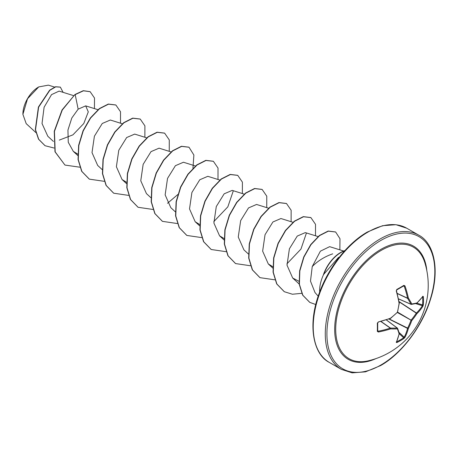 <?xml version="1.0" encoding="UTF-8"?>
<svg xmlns="http://www.w3.org/2000/svg" width="458" height="458" viewBox="0 0 458 458"><rect width="100%" height="100%" fill="white"/><g stroke="black" fill="none" stroke-linecap="round" stroke-linejoin="round"><path stroke-width="0.69" d="M398.477 298.834L410.981 304.244A0.578 0.412 -27.6 0 0 411.782 303.963A0.578 0.464 81.7 0 1 411.204 304.37A0.578 0.332 -66.6 0 1 410.981 304.244A76.606 27.698 -140.8 0 0 407.586 298.358A0.578 0.309 -65 0 1 407.557 298.198A76.887 48.09 -124.5 0 0 404.202 286.158L403.635 285.884A0.578 0.361 -121.8 0 0 403.784 285.849L403.784 285.849A0.578 0.361 -121.8 0 0 403.876 285.357L404.981 285.906A77.465 48.451 55.5 0 1 408.364 298.038A77.184 27.909 39.2 0 1 411.782 303.963A77.184 20.141 12.4 0 0 416.906 302.967A0.578 0.498 75.9 0 1 416.551 303.402A0.578 0.578 0 0 0 416.803 303.265A0.578 0.412 47.3 0 1 416.711 303.322M423.358 304.765A0.578 0.349 -175.7 0 1 422.591 304.931A76.818 57.948 -144.3 0 0 422.74 300.917A76.818 57.948 -144.3 0 0 422.591 296.83L422.579 296.83A0.578 0.321 175.9 0 0 423.358 296.607A77.396 58.384 35.7 0 1 423.507 300.723A77.396 58.384 35.7 0 1 423.358 304.765L422.883 306.316A0.578 0.429 -147.6 0 0 422.379 305.709L422.591 304.931L416.912 303.167M368.123 360.847L368.123 360.847A64.372 37.167 -60 0 1 336.201 321.287A64.372 37.167 -60 0 1 381.233 250.383A64.372 37.167 -60 0 1 424.824 262.634L424.824 262.634A77.465 77.465 0 0 1 368.123 360.847M422.883 306.316A77.465 48.451 -175.5 0 1 416.906 313.673A77.184 61.882 159.6 0 1 411.782 320.577A77.184 61.887 80.4 0 1 408.364 328.472A77.465 48.451 55.5 0 1 404.981 337.323L403.876 338.514A77.396 58.384 -155.7 0 1 400.447 340.66A77.396 58.384 -155.7 0 1 396.805 342.59L396.256 342.361A0.578 0.452 24.8 0 0 396.445 342.178L399.296 333.584A0.578 0.412 12.7 0 0 399.302 333.476M377.724 330.504L378.182 331.226A76.887 48.09 4.5 0 0 390.285 328.111A0.578 0.309 -55 0 1 390.445 328.054A76.606 27.698 20.8 0 0 397.235 328.054A0.578 0.412 87.6 0 1 397.389 328.884A77.184 27.909 -159.2 0 1 390.548 328.89A77.465 48.451 -175.5 0 1 378.354 332.027L377.323 331.346A77.396 24.182 -103.4 0 0 377.323 323.182L378.354 321.951A77.465 40.653 -4.2 0 0 390.548 318.184A77.184 54.118 -27.7 0 0 397.389 312.27A77.184 54.118 -92.3 0 0 399.095 303.385A77.465 40.659 -115.8 0 0 396.256 290.945L396.805 289.439A77.396 24.182 -16.6 0 0 400.447 287.406A77.396 24.182 -16.6 0 0 403.876 285.357M38.524 87.043A22.093 12.755 120 0 0 22.9 114.099A22.093 12.755 120 0 0 22.9 114.288M48.371 85.148L38.73 86.917L27.537 98.739L22.9 114.357L26.198 123.637L35.89 132.585M319.673 292.067A28.505 16.459 -60 0 1 323.617 274.451L323.445 274.605A27.091 15.641 -60 0 1 340.563 252.524A27.091 15.641 -60 0 1 344.903 250.595M332.703 253.841C324.63 256.652 317.806 260.894 312.236 266.579L310.49 281.138L315.007 292.559L318.213 296.183M323.617 274.451L338.565 257.333M73.595 95.625L59.105 91.108L51.536 94.623L44.105 107.224L42.027 123.528L47.821 136.272L53.426 141.436M59.288 140.108L72.925 134.858L83.785 123.517L88.285 111.867L85.686 105.872L78.158 109.153L71.82 117.987L67.939 130.078L68.265 142.283L73.309 151.363L77.791 154.146M122.343 123.774L110.309 120.019L102.266 123.483L94.4 136.198L92.012 152.617L97.68 165.441L102.174 169.586M134.686 134.097L126.648 137.549L118.782 150.264L116.389 166.729L122.057 179.513L126.54 182.29M171.097 151.919L159.063 148.169L151.014 151.632L143.154 164.348L140.766 180.773L146.434 193.585M195.469 165.991L183.435 162.241L175.403 165.693L167.531 178.408L165.143 194.879L170.805 207.657L175.299 211.802M219.846 180.063L207.812 176.313L199.768 179.771L191.908 192.486L189.515 208.917L195.182 221.729L199.665 224.512M244.223 194.135L232.189 190.385L224.157 193.831L216.285 206.547L213.892 223.017L219.559 235.807L224.248 238.652M268.594 208.213L256.56 204.457L248.522 207.921L240.656 220.624L238.263 237.049L243.931 249.879L248.425 254.024M292.971 222.285L280.937 218.529L272.905 221.981L265.039 234.691L262.64 251.156L268.308 263.951L272.791 266.728M318.31 236.654L305.314 232.607L297.265 236.07L289.404 248.78L287.017 265.199L292.685 278.023L299.154 281.395M343.649 251.03L329.645 246.662L320.388 251.179L312.236 266.579M306.391 233.168L300.952 249.083L286.92 263.848M233.265 190.946L227.838 206.844L213.794 221.626M78.158 109.153L75.186 94.623L83.476 90.804L90.146 91.697L94.508 98.041L94.434 108.598M54.073 148.026L45.079 145.724L38.712 139.289L35.524 129.728L38.621 107.166L49.813 90.318L55.739 86.848L60.37 87.157L63.09 92.35M74.98 94.503L62.053 109.937L54.25 131.274L54.977 151.77L64.962 165.069L55.183 151.884L54.45 131.394L62.254 110.057L74.98 94.503L83.276 90.69L90.043 91.64M44.976 145.661L38.512 139.169L35.323 129.608L38.415 107.046L49.613 90.203L55.532 86.734L60.267 87.1M64.962 165.069L79.973 167.216M120.494 123.196L120.517 111.758L115.88 105.014L108.517 104.172L99.558 108.695L90.598 118.038L83.242 130.902L78.828 145.472L78.266 159.653L81.879 171.429L89.339 179.141L104.195 181.316M144.871 137.268L144.894 125.83L140.257 119.091L132.894 118.244L123.935 122.767L114.975 132.104L107.619 144.974L103.205 159.539L102.644 173.725L106.25 185.501L113.71 193.213L128.572 195.389M169.248 151.34L169.271 139.908L164.634 133.163L157.271 132.316L148.312 136.839L139.358 146.176L131.996 159.041L127.582 173.605L127.015 187.791L130.622 199.574L138.081 207.285L152.943 209.461M167.508 203.289L177.819 194.524M192.95 168.315L193.883 155.027L189.011 147.236L181.649 146.388L172.689 150.911L163.735 160.248L156.367 173.113L151.953 187.677L151.392 201.864L154.999 213.646L162.458 221.357L177.32 223.533M217.997 179.484L218.019 168.052L213.382 161.308L206.02 160.46L197.06 164.989L188.106 174.326L180.744 187.19L176.33 201.76L175.769 215.947L179.376 227.723L186.841 235.435L201.697 237.61M242.374 193.562L242.397 182.124L237.754 175.38L230.391 174.538L221.432 179.061L212.478 188.398L205.115 201.268L200.701 215.833L200.146 230.019L203.753 241.795L211.212 249.507L226.069 251.682M266.745 207.634L266.774 196.196L262.131 189.452L254.768 188.61L245.814 193.133L236.855 202.47L229.492 215.334L225.078 229.905L224.517 244.085L228.124 255.867L235.589 263.579L250.446 265.755M291.122 221.706L291.145 210.268L286.508 203.529L279.145 202.682L270.191 207.205L261.232 216.542L253.869 229.406L249.455 243.971L248.894 258.157L252.501 269.934L259.961 277.651L274.823 279.827M315.499 235.778L315.522 224.346L310.885 217.602L303.522 216.754L294.568 221.277L285.609 230.614L278.246 243.479L273.832 258.043L273.271 272.229L276.878 284.012L284.338 291.723L292.422 294.236L301.713 293.338M339.87 249.85L339.973 238.727L335.645 232L328.357 231.164L319.592 235.612L310.948 244.692L303.946 257.07L299.835 270.924L299.4 284.275L302.847 295.25L309.803 302.389L315.768 304.53M115.777 104.956L108.311 104.052L99.352 108.58L90.398 117.918L83.035 130.788L78.621 145.352L78.066 159.539L81.673 171.315L89.236 179.084M140.154 119.028L132.688 118.124L123.729 122.652L114.775 131.99L107.412 144.854L102.998 159.424L102.437 173.605L106.05 185.387L113.613 193.156M164.531 133.106L157.065 132.202L148.111 136.724L139.152 146.056L131.79 158.92L127.376 173.49L126.814 187.677L130.421 199.453L137.984 207.222M188.908 147.178L181.442 146.274L172.489 150.791L163.529 160.128L156.167 172.992L151.753 187.562L151.192 201.749L154.798 213.525L162.355 221.3M213.279 161.25L205.814 160.346L196.86 164.869L187.9 174.206L180.538 187.076L176.124 201.64L175.563 215.827L179.175 227.603L186.738 235.372M237.65 175.322L230.191 174.418L221.231 178.946L212.272 188.284L204.915 201.148L200.501 215.718L199.94 229.899L203.552 241.681L211.115 249.45M262.028 189.394L254.568 188.49L245.608 193.018L236.654 202.356L229.292 215.22L224.878 229.784L224.317 243.971L227.924 255.747L235.486 263.516M286.405 203.472L278.945 202.562L269.985 207.085L261.031 216.422L253.669 229.286L249.255 243.851L248.688 258.037L252.295 269.819L259.858 277.588M310.782 217.544L303.322 216.634L294.362 221.157L285.403 230.494L278.04 243.358L273.626 257.928L273.065 272.115L276.672 283.891L284.235 291.666M335.542 231.943L328.151 231.044L319.392 235.498L310.742 244.578L303.74 256.949L299.629 270.81L299.194 284.16L302.646 295.135L309.7 302.326M323.72 274.508A27.091 15.641 -60 0 1 344.668 250.852M422.883 296.24A0.578 0.452 35.2 0 1 422.82 296.498L416.803 303.265A0.578 0.412 47.3 0 0 416.906 302.967A77.465 40.653 -4.2 0 0 422.883 296.24L423.358 296.607M399.015 301.559L416.448 313.009A0.578 0.401 -134.7 0 1 416.906 313.673L416.288 313.135A0.578 0.298 -56.7 0 1 416.448 313.009A76.887 48.09 4.5 0 0 422.379 305.709L415.646 303.614M404.981 285.906L403.635 285.884M386.3 319.924L397.235 328.054A0.578 0.332 -53.4 0 1 397.458 328.18A0.578 0.464 -21.7 0 1 397.584 328.346A0.578 0.578 0 0 0 397.389 328.094L386.369 319.902M403.876 338.514A0.578 0.349 -124.3 0 0 403.635 337.764L404.202 337.191A76.887 48.09 -124.5 0 0 407.557 328.403A0.578 0.298 -63.3 0 1 407.586 328.203A76.606 61.418 -99.6 0 0 410.981 320.371A0.578 0.292 -60 0 1 411.204 319.987A76.606 61.418 -20.4 0 0 416.288 313.135L399.067 301.816M397.229 293.532L407.586 298.358A0.578 0.372 -32.2 0 0 408.364 298.038L407.557 298.198L397.183 293.366M422.82 296.498L422.494 296.572M396.622 289.937A0.578 0.309 -118.3 0 0 396.805 289.439M399.176 303.036L399.307 303.333A0.578 0.578 0 0 0 399.302 303.15L396.473 290.744L396.737 289.92L403.824 285.832M399.25 303.276L397.441 312.488A0.578 0.578 0 0 0 397.607 312.201L397.458 312.053M397.401 312.528L411.782 320.577L397.618 312.144M397.235 312.436L390.451 318.487A0.578 0.578 0 0 0 390.611 318.396L390.537 318.379M388.928 319.037L407.557 328.403A0.578 0.401 -165.3 0 0 408.364 328.472L389.18 318.945M390.285 318.43L378.354 321.951M404.981 337.323A0.578 0.429 -152.4 0 1 404.202 337.191L399.027 332.411M378.182 322.169L378.291 322.237C378.377 322.026 377.157 323.05 378.291 322.237L377.707 322.879A0.578 0.309 178.3 0 1 377.323 323.182M377.661 322.77A0.578 0.309 178.3 0 1 377.707 322.879L377.707 331.02A0.578 0.361 -178.2 0 1 377.323 331.346M396.805 342.59A0.578 0.321 -115.9 0 0 396.622 341.817A76.818 57.948 24.3 0 0 403.635 337.764L399.267 333.727M378.182 331.226L378.354 332.027M396.256 342.361A77.465 40.659 -115.8 0 0 399.095 333.819A0.578 0.412 12.7 0 0 399.296 333.584A0.578 0.578 0 0 0 399.29 333.298L397.584 328.346A0.578 0.464 -21.7 0 1 397.389 328.884A77.184 20.141 -132.4 0 1 399.095 333.819A0.578 0.498 -15.9 0 0 399.29 333.298M380.919 321.545L390.285 328.111L390.548 328.89A0.578 0.372 92.2 0 0 390.445 328.054L381.085 321.499M376.058 358.568A65.339 37.722 -60 0 1 334.735 326.588A65.339 37.722 -60 0 1 380.873 249.387A65.339 37.722 -60 0 1 426.822 270.644M380.873 365.032A76.303 44.054 -60 0 1 326.915 333.882A76.303 44.054 -60 0 1 380.873 240.433A76.303 44.054 -60 0 1 434.825 271.583A76.303 44.054 -60 0 1 380.873 365.032M329.268 362.387L341.319 369.343A77.465 44.724 -60 0 1 329.445 307.272A77.465 44.724 -60 0 1 380.048 239.007A77.465 44.724 -60 0 1 418.784 235.172L406.733 228.216A77.465 44.724 120 0 0 367.997 232.051A77.465 44.724 120 0 0 317.394 300.311A77.465 44.724 120 0 0 329.268 362.387C313.684 354.727 306.883 325.438 319.524 292.456C328.712 267.106 348.091 242.866 367.419 231.994L382.585 225.702L395.998 224.706L406.733 228.216M411.003 304.284L398.483 298.874M404.202 286.158L403.349 286.118M386.334 319.913L397.286 328.054M341.319 369.343L352.128 372.858L365.507 371.844L380.632 365.564C401.557 353.857 422.373 326.377 430.594 299.017C440.464 268.233 433.262 242.511 418.784 235.172M85.686 105.872L97.966 109.697M73.303 151.369L77.797 155.514M134.686 134.091L146.72 137.847M122.057 179.513L126.551 183.658M146.428 193.585L150.922 197.73M195.182 221.729L199.677 225.874M219.554 235.807L224.254 240.135M268.308 263.951L272.802 268.096M292.679 278.023L299.177 284.017M54.554 87.066L48.371 85.142M398.489 298.908L411.089 304.358A0.578 0.578 0 0 0 411.404 304.398L416.551 303.402M396.347 341.857L396.445 342.178"/></g></svg>
